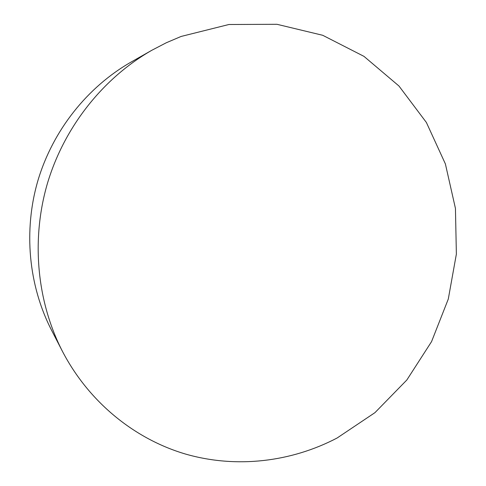 <?xml version="1.0" encoding="UTF-8"?>
<svg xmlns="http://www.w3.org/2000/svg" width="486" height="486" viewBox="0 0 486 486"><rect width="100%" height="100%" fill="white"/><g stroke="black" fill="none" stroke-linecap="round" stroke-linejoin="round"><path stroke-width="0.73" d="M337.077 438.026L374.949 412.65L406.825 380.009L431.562 341.609L448.286 299.066L456.372 254.075L455.443 208.415L445.389 163.922L426.392 122.484L398.951 86.004L363.959 56.358L322.722 35.29L276.984 24.3L228.936 24.5L181.132 36.444L166.273 42.768L151.82 50.277C103.196 78.058 64.45 126.676 47.537 183.058C30.91 239.531 36.821 301.423 62.39 351.25C89.005 402.384 134.841 439.174 185.725 454.118C236.791 468.717 291.369 461.919 337.077 438.026M151.82 50.277L131.007 62.111C87.486 86.988 53.035 130.181 38.017 180.233C23.267 230.358 28.54 285.361 51.419 329.964L62.39 351.25"/></g></svg>
